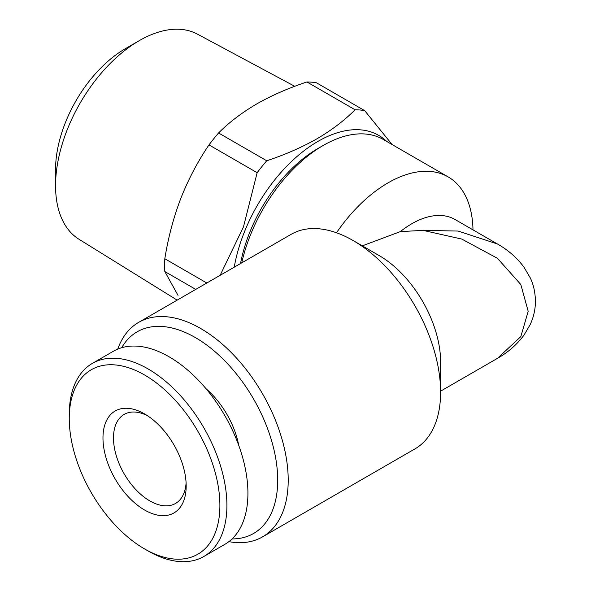 <?xml version="1.0" encoding="UTF-8"?>
<svg xmlns="http://www.w3.org/2000/svg" width="591" height="591" viewBox="0 0 591 591"><rect width="100%" height="100%" fill="white"/><g stroke="black" fill="none" stroke-linecap="round" stroke-linejoin="round"><path stroke-width="0.89" d="M186.091 482.795A51.402 29.676 60 0 1 175.534 503.451A51.402 29.676 60 0 1 149.833 500.902A51.402 29.676 60 0 1 113.487 437.946A51.402 29.676 60 0 1 124.132 414.417A51.402 29.676 60 0 1 147.292 415.599M144.581 413.929L144.581 413.929A58.834 33.968 60 0 1 186.18 485.987A58.834 33.968 60 0 1 144.581 510.003A58.834 33.968 60 0 1 102.974 437.946A58.834 33.968 60 0 1 144.581 413.929M148.082 550.96L144.581 548.943A106.52 61.501 60 0 1 69.258 418.48A106.52 61.501 60 0 1 144.581 374.997A106.52 61.501 60 0 1 219.896 505.453A106.52 61.501 60 0 1 144.581 548.943L148.082 550.96A111.477 64.36 60 0 0 203.821 556.486L224.839 544.348A111.477 64.36 60 0 0 241.926 455.026A111.477 64.36 60 0 0 169.1 356.794A111.477 64.36 60 0 0 113.361 351.268L92.344 363.406A111.477 64.36 60 0 1 148.082 368.924A111.477 64.36 60 0 1 220.908 467.156A111.477 64.36 60 0 1 203.821 556.486M69.258 418.48L69.258 414.439A111.477 64.36 60 0 1 92.344 363.406M234.235 267.184A121.384 70.078 -60 0 1 317.988 141.382A121.384 70.078 -60 0 1 386.713 141.434M266.74 160.774C285.017 154.731 301.765 147.395 316.983 138.774C331.758 130.109 344.457 120.438 355.088 109.771L306.928 81.964C288.445 88.096 271.697 95.432 256.686 103.964C241.756 112.748 229.049 122.418 218.574 132.975L266.74 160.774A138.722 80.095 -60 0 0 257.151 172.705L208.992 144.898C197.822 161.343 188.433 179.154 180.839 198.325C173.473 217.695 168.139 237.841 164.815 258.755L206.828 283.008M220.148 275.317L243.485 226.826L257.151 172.705M177.16 300.132L79.031 239.289A118.459 68.393 -60 0 1 55.561 185.7L55.561 169.521A98.638 56.95 -60 0 1 125.307 48.713L139.321 40.616A118.459 68.393 -60 0 1 139.321 40.616A118.459 68.393 -60 0 1 197.468 34.152L294.754 86.308M55.561 185.7A118.459 68.393 -60 0 1 139.321 40.624L125.307 48.713M497.408 358.382L520.811 336.634L528.191 311.287L520.811 284.515L497.408 258.267L461.778 239.074L423.09 230.379L458.121 231.059L497.408 243.965C507.95 249.89 516.8 257.61 523.944 267.125L530.238 277.829C533.599 284.722 535.335 292.752 535.439 301.927C535.283 309.802 533.555 317.323 530.245 324.489L523.958 335.193C516.807 344.716 507.957 352.443 497.408 358.375L440.605 391.168M121.672 347.73A116.427 67.219 60 0 1 195.377 337.579A116.427 67.219 60 0 1 275.517 457.153A116.427 67.219 60 0 1 232.056 538.926M117.735 349.118A123.859 71.511 60 0 1 138.7 322.339A123.859 71.511 60 0 1 200.63 328.47A123.859 71.511 60 0 1 281.545 437.621A123.859 71.511 60 0 1 262.559 536.872A123.859 71.511 60 0 1 228.887 541.644M138.7 322.339L291.097 234.354A123.859 71.511 60 0 1 353.026 240.493L379.296 255.659A86.7 50.058 60 0 1 440.605 361.847L440.605 392.188A123.859 71.511 60 0 1 414.956 448.887L262.559 536.872M379.296 255.659L353.026 240.493A123.859 71.511 60 0 1 440.605 392.188M240.53 263.549A112.711 65.076 -60 0 1 317.988 148.467A112.711 65.076 -60 0 1 317.988 148.459L323.247 145.43A120.143 69.369 -60 0 1 383.315 139.476L448.126 176.894A120.143 69.369 -60 0 1 472.992 229.869M241.756 262.84A120.143 69.369 -60 0 1 323.247 145.43L317.988 148.467M361.781 246.055L400.321 231.613A86.7 50.058 -60 0 1 411.705 223.804A86.7 50.058 -60 0 1 455.055 219.512L497.408 243.965M336.486 232.765A120.143 69.369 -60 0 1 388.058 182.848A120.143 69.369 -60 0 1 448.126 176.894M238.764 445.444A63.171 36.472 -120 0 0 205.978 388.664M423.09 230.379L400.321 231.613M195.761 289.398L164.815 271.535L178.009 295.337M306.928 81.964A138.722 80.095 -60 0 1 316.51 82.821L364.669 110.628L392.128 144.566M355.088 109.771A138.722 80.095 -60 0 1 364.669 110.628M164.815 271.535A138.722 80.095 -60 0 1 164.815 258.755M208.992 144.898A138.722 80.095 -60 0 1 218.574 132.975"/></g></svg>
